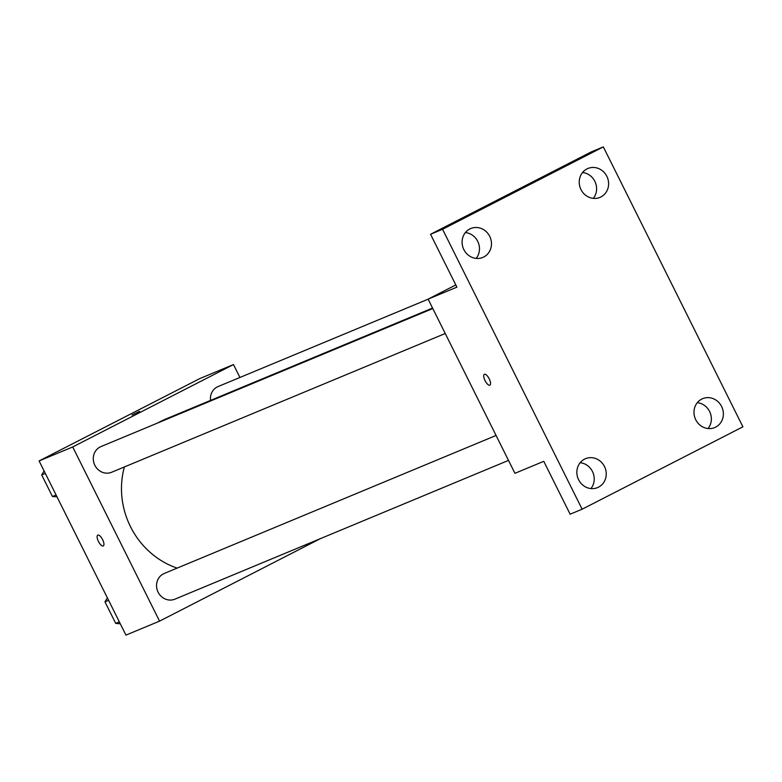 <?xml version="1.0" encoding="UTF-8"?>
<svg xmlns="http://www.w3.org/2000/svg" width="782" height="782" viewBox="0 0 782 782"><rect width="100%" height="100%" fill="white"/><g stroke="black" fill="none" stroke-linecap="round" stroke-linejoin="round"><path stroke-width="1.17" d="M320.307 538.69L159.557 621.133L125.941 635.111L39.1 460.94L199.869 378.547L233.486 364.559L239.927 377.471M159.557 621.133L72.716 446.952L39.1 460.94M97.818 535.093A6.08 2.268 62.9 0 1 102.589 539.58A6.08 2.268 62.9 0 1 103.302 545.953A6.08 2.268 62.9 0 1 98.512 541.574A6.08 2.268 62.9 0 1 97.76 535.123A6.08 2.268 62.9 0 1 97.818 535.093M432.554 308.059L165.813 419.015A79.969 74.163 67.4 0 0 160.857 421.312A79.969 74.163 67.4 0 0 158.042 422.837M124.397 466.952A79.969 74.163 67.4 0 0 177.152 568.103M72.716 446.952L233.486 364.559M496.071 435.457L164.249 573.47A13.91 12.893 67.4 0 0 163.389 573.871A13.91 12.893 67.4 0 0 157.886 591.739A13.91 12.893 67.4 0 0 174.933 599.149L508.505 460.403M432.798 308.548L100.986 446.571A13.91 12.893 67.4 0 0 100.116 446.972A13.91 12.893 67.4 0 0 94.622 464.831A13.91 12.893 67.4 0 0 111.66 472.25L445.241 333.503M210.514 400.423A13.91 12.893 -112.6 0 1 218.11 386.543L428.125 299.183M139.597 411.371L132.05 414.968L139.597 411.371M103.312 545.944A6.08 2.268 62.9 0 1 98.512 541.564A6.08 2.268 62.9 0 1 97.76 535.123M582.131 509.209L442.563 229.273L603.333 146.889L742.9 426.816L582.131 509.209L570.127 514.204L543.764 461.321L514.947 473.315L428.106 299.135L455.808 284.931M442.563 229.273L430.55 234.268L591.329 151.874L603.333 146.889M428.106 299.135L456.913 287.15L430.55 234.268M484.42 374.285A6.08 2.268 62.9 0 1 489.19 378.771A6.08 2.268 62.9 0 1 489.903 385.145A6.08 2.268 62.9 0 1 485.114 380.766A6.08 2.268 62.9 0 1 484.361 374.314A6.08 2.268 62.9 0 1 484.42 374.285M489.913 385.145A6.08 2.268 62.9 0 1 485.114 380.766A6.08 2.268 62.9 0 1 484.361 374.314M590.918 488.574A15.66 14.526 67.4 0 0 592.463 471.507A15.66 14.526 67.4 0 0 580.166 462.709M708.052 428.546A15.66 14.526 67.4 0 0 709.597 411.479A15.66 14.526 67.4 0 0 697.29 402.681M476.16 258.402A15.66 14.526 67.4 0 0 477.714 241.345A15.66 14.526 67.4 0 0 465.407 232.547M593.294 198.374A15.66 14.526 67.4 0 0 594.838 181.316A15.66 14.526 67.4 0 0 582.541 172.519M695.745 419.738A15.66 14.526 -112.6 0 1 702.656 398.654A15.66 14.526 -112.6 0 1 721.61 406.493A15.66 14.526 -112.6 0 1 714.689 427.578A15.66 14.526 -112.6 0 1 695.745 419.738M580.987 189.576A15.66 14.526 -112.6 0 1 587.908 168.492A15.66 14.526 -112.6 0 1 606.852 176.321A15.66 14.526 -112.6 0 1 599.931 197.406A15.66 14.526 -112.6 0 1 580.987 189.576M463.853 249.605A15.66 14.526 -112.6 0 1 470.774 228.52A15.66 14.526 -112.6 0 1 489.718 236.35A15.66 14.526 -112.6 0 1 482.797 257.434A15.66 14.526 -112.6 0 1 463.853 249.605M578.612 479.767A15.66 14.526 -112.6 0 1 585.532 458.682A15.66 14.526 -112.6 0 1 604.476 466.522A15.66 14.526 -112.6 0 1 597.556 487.606A15.66 14.526 -112.6 0 1 578.612 479.767M57.027 496.883L52.443 496.492L41.7 474.938L44.105 470.969M56.079 494.986L52.443 496.492M45.327 473.433L41.7 474.938M120.291 623.792L115.716 623.391L104.974 601.847L107.378 597.878M119.343 621.886L115.716 623.391M108.6 600.332L104.974 601.847"/></g></svg>
